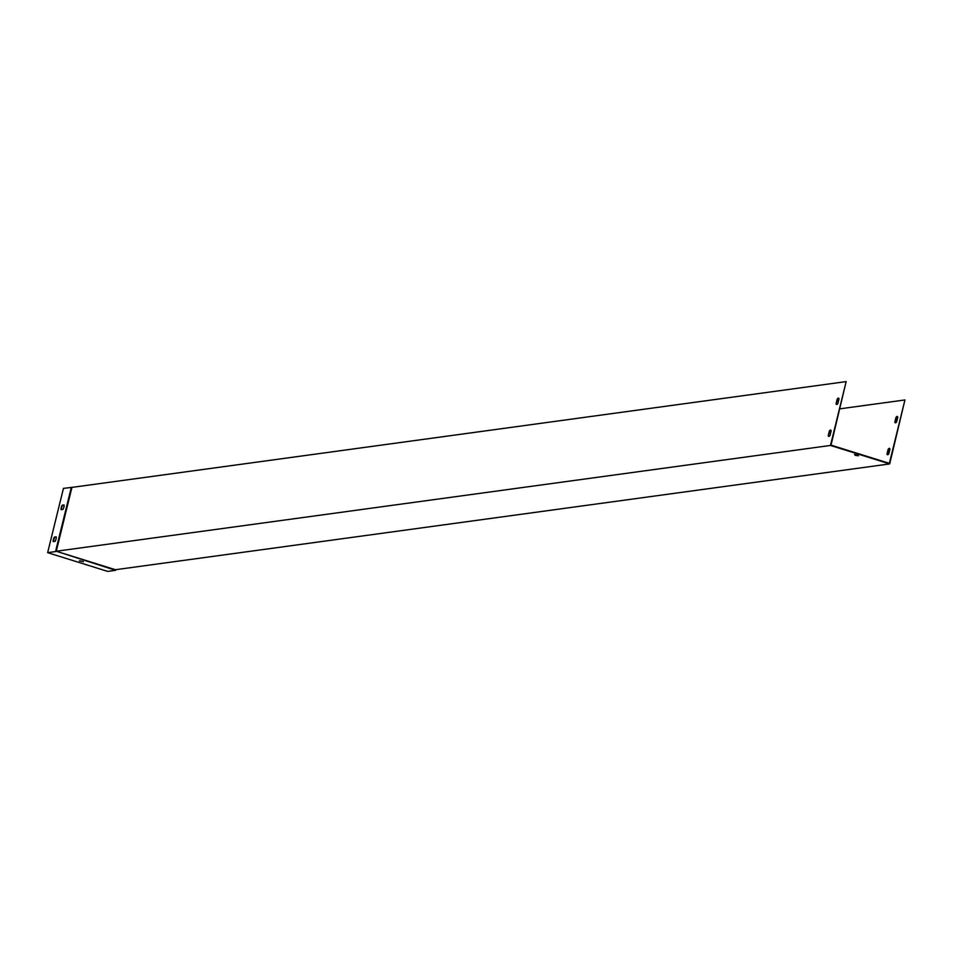 <?xml version="1.0" encoding="UTF-8"?>
<svg xmlns="http://www.w3.org/2000/svg" width="953" height="953" viewBox="0 0 953 953"><rect width="100%" height="100%" fill="white"/><g stroke="black" fill="none" stroke-linecap="round" stroke-linejoin="round"><path stroke-width="1.43" d="M836.067 403.691L837.187 399.128A3.324 1.203 107.3 0 1 838.533 398.116A3.324 1.203 107.3 0 1 839.009 398.878L837.89 403.441A3.324 1.203 107.3 0 1 836.543 404.465A3.324 1.203 107.3 0 1 836.067 403.691L837.604 399.259A3.324 1.203 107.3 0 1 838.723 398.223M828.228 435.616L829.348 431.054A3.324 1.203 107.3 0 1 830.694 430.029A3.324 1.203 107.3 0 1 831.171 430.804L830.051 435.366A3.324 1.203 107.3 0 1 828.705 436.391A3.324 1.203 107.3 0 1 828.228 435.616L829.753 431.185A3.324 1.203 107.3 0 1 830.885 430.148M71.94 487.388L846.157 381.605L830.48 445.444L56.263 551.239L71.94 487.388L63.446 488.365L47.65 552.657L55.548 551.573L71.344 487.293M839.915 408.837L904.933 399.95L889.363 463.349L831.004 445.122L846.157 381.605M836.77 404.477A3.324 1.203 107.3 0 1 836.484 403.822M828.931 436.403A3.324 1.203 107.3 0 1 828.634 435.747M857.974 455.427L854.46 454.569M897.786 417.235A3.324 1.203 -72.7 0 0 897.309 416.461A3.324 1.203 -72.7 0 0 895.963 417.485L894.843 422.048A3.324 1.203 -72.7 0 0 895.332 422.822A3.324 1.203 -72.7 0 0 896.666 421.798L897.786 417.235M889.947 449.161A3.324 1.203 -72.7 0 0 889.471 448.386A3.324 1.203 -72.7 0 0 888.125 449.411L887.005 453.962A3.324 1.203 -72.7 0 0 887.481 454.736A3.324 1.203 -72.7 0 0 888.827 453.723L889.947 449.161M115.73 569.68L115.575 570.323L115.456 569.715L889.673 463.92L904.933 399.95M895.546 422.834A3.324 1.203 107.3 0 1 895.26 422.179L896.38 417.617A3.324 1.203 107.3 0 1 897.5 416.58M887.708 454.748A3.324 1.203 107.3 0 1 887.422 454.093L888.541 449.542A3.324 1.203 107.3 0 1 889.661 448.506M855.246 455.343L858.427 455.772L855.246 455.343M115.456 569.715L56.263 551.239L115.575 570.323L107.677 571.395L47.65 552.657M889.673 463.92L830.48 445.444M83.387 561.698L79.873 560.841M64.077 505.126L62.6 505.328A3.324 1.203 -72.7 0 0 61.48 509.617M56.239 537.051L54.762 537.254A3.324 1.203 -72.7 0 0 53.642 541.53M61.087 509.664A3.324 1.203 107.3 0 1 62.183 505.197L64.054 504.947A3.324 1.203 107.3 0 1 62.958 509.414L61.087 509.664M53.249 541.59A3.324 1.203 107.3 0 1 54.345 537.123L56.215 536.861A3.324 1.203 107.3 0 1 55.107 541.34L53.249 541.59M82.482 561.365L79.313 560.936L82.482 561.365"/></g></svg>
